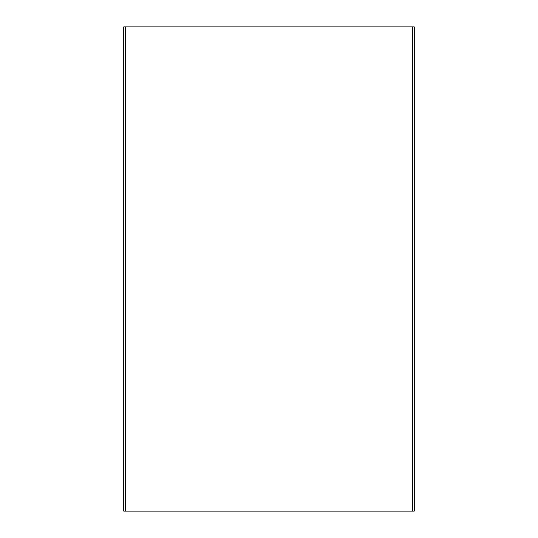 <?xml version="1.0" encoding="UTF-8"?>
<svg xmlns="http://www.w3.org/2000/svg" width="538" height="538" viewBox="0 0 538 538"><rect width="100%" height="100%" fill="white"/><g stroke="black" fill="none" stroke-linecap="round" stroke-linejoin="round"><path stroke-width="0.81" d="M123.74 511.1L123.74 26.9L123.74 511.1L125.677 511.1L125.677 26.9L123.74 26.9L125.677 26.9L125.677 511.1L412.323 511.1L412.323 26.9L125.677 26.9L412.323 26.9L412.323 511.1L414.26 511.1L414.26 26.9L412.323 26.9L414.26 26.9L414.26 511.1L123.74 511.1"/></g></svg>
